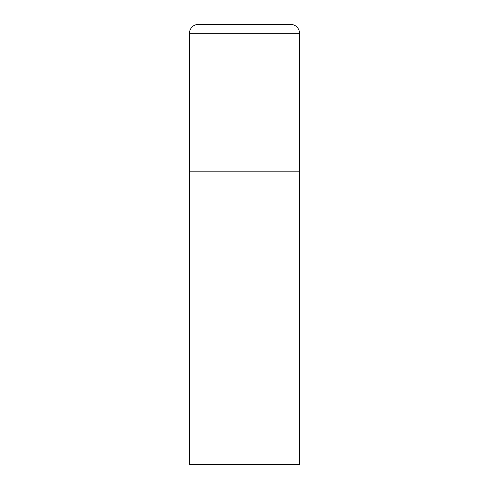 <?xml version="1.0" encoding="UTF-8"?>
<svg xmlns="http://www.w3.org/2000/svg" width="489" height="489" viewBox="0 0 489 489"><rect width="100%" height="100%" fill="white"/><g stroke="black" fill="none" stroke-linecap="round" stroke-linejoin="round"><path stroke-width="0.73" d="M189.487 33.252L189.487 464.55L299.512 464.55L299.512 171.15L189.487 171.15L299.512 171.15L299.512 33.252A8.802 8.802 0 0 0 290.71 24.45L198.289 24.45A8.802 8.802 0 0 0 189.487 33.252L299.512 33.252"/></g></svg>

